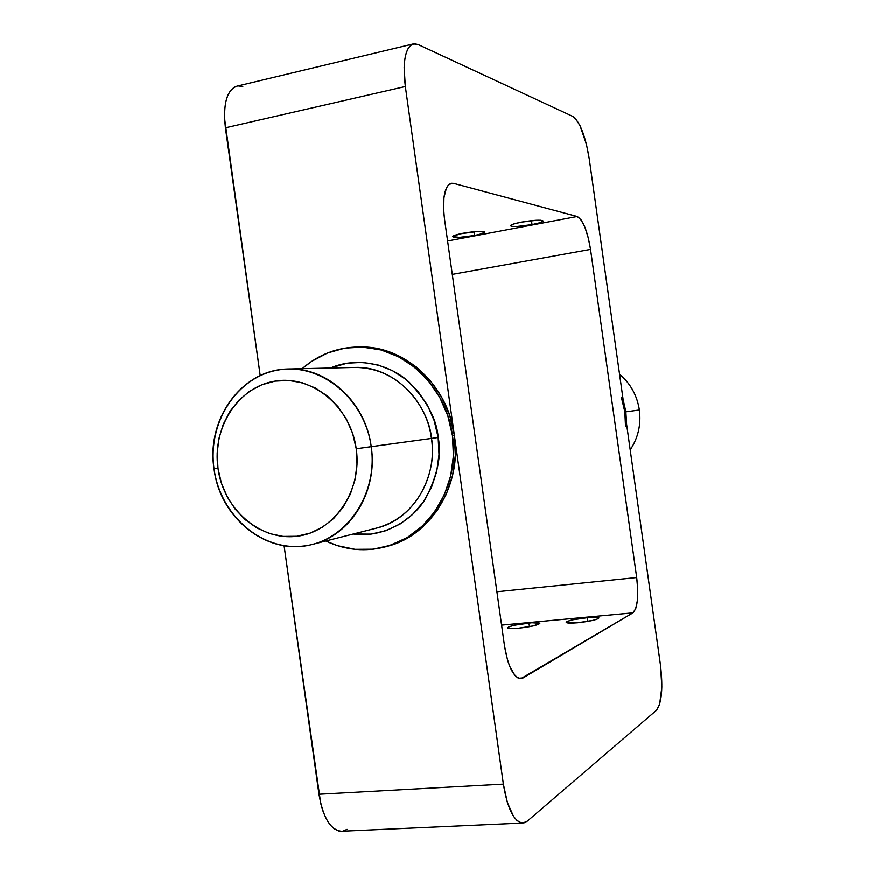 <?xml version="1.0" encoding="UTF-8"?>
<svg xmlns="http://www.w3.org/2000/svg" width="875" height="875" viewBox="0 0 875 875"><rect width="100%" height="100%" fill="white"/><g stroke="black" fill="none" stroke-linecap="round" stroke-linejoin="round"><path stroke-width="1.31" d="M528.948 622.989C535.675 622.409 539.306 622.541 539.831 623.383C538.027 625.198 530.873 626.817 518.372 628.261L508.069 628.239L508.539 627.003L514.062 625.308L531.792 622.759L539.798 623.284L533.509 625.888L518.372 628.261C511.667 628.819 508.08 628.688 507.598 627.856C509.447 626.03 516.567 624.411 528.948 622.989L529.473 626.719L528.948 622.989M587.289 617.542C594.464 616.93 598.347 617.061 598.927 617.958C597.231 619.762 590.155 621.359 577.708 622.781L566.825 622.803L566.234 622.475L566.934 621.578L572.272 619.894L590.231 617.302L598.839 617.794L597.045 619.216L592.987 620.386L577.708 622.781C570.555 623.383 566.716 623.241 566.18 622.344C567.919 620.539 574.952 618.942 587.289 617.542L587.836 621.425L587.289 617.542M462.853 233.275C475.256 231.208 482.584 230.803 484.827 232.083C484.553 233.056 481.108 234.194 474.48 235.495L473.944 231.689L474.48 235.495L459.539 237.355L452.616 236.6L460.009 233.855L478.056 231.383L484.816 232.181L481.819 233.734L474.48 235.495C462.186 237.541 454.902 237.934 452.616 236.666C452.845 235.714 456.258 234.587 462.853 233.275M521.369 222.141C533.728 220.062 540.969 219.669 543.102 220.948C542.784 221.998 539.098 223.213 532.033 224.602L531.475 220.642L532.033 224.602L516.95 226.483L511.361 226.308L510.431 225.619L513.658 223.989L521.369 222.141L536.725 220.238L540.947 220.248L543.069 221.145L539.689 222.786L532.033 224.602C519.805 226.658 512.597 227.052 510.42 225.772C510.683 224.744 514.336 223.541 521.369 222.141M431.452 438.452L438.156 437.511C441.897 454.628 437.686 475.027 425.513 498.739C412.038 521.259 382.43 538.191 353.259 534.034L371.055 534.144L386.061 530.677L400.127 524.016L412.705 514.369L423.27 502.108L431.386 487.692L436.702 471.68L438.998 454.727L438.156 437.511L431.452 438.452C426.42 397.994 390.961 365.794 354.703 367.456C405.037 367.445 430.248 415.045 431.452 438.452L371.23 446.688C364.766 398.377 320.502 362.534 278.688 369.95C236.764 376.655 207.277 422.898 214.036 468.88L217.984 468.3C212.013 427.689 238.098 386.936 275.002 381.161C311.795 374.752 350.558 406.35 356.234 448.787L431.452 438.452C436.811 461.344 425.469 514.445 376.742 528.073C412.289 519.87 437.806 478.931 431.452 438.452M619.555 374.205C630.503 383.545 637.109 395.478 639.373 410.014C637.109 395.478 630.503 383.545 619.555 374.205M214.036 468.88C205.92 419.169 242.189 369.075 288.498 369.031C327.436 367.227 365.717 402.434 371.23 446.688C378.164 490.962 350.744 535.598 312.561 544.381C268.155 556.741 219.898 518.689 214.036 468.88C220.194 514.948 261.264 551.25 303.417 546.077C345.647 541.625 378.328 494.911 371.23 446.688L356.234 448.787L357.022 464.373L355.031 479.73L350.339 494.222L343.164 507.27L333.802 518.372L322.645 527.111L310.133 533.148L296.778 536.288L283.095 536.43L269.609 533.608L256.834 527.953L245.23 519.706L235.222 509.184L227.172 496.792L221.353 483L217.984 468.3L217.175 453.25L218.969 438.386L223.3 424.244L230.027 411.37L238.908 400.225L249.627 391.256L261.811 384.803L275.002 381.161L288.695 380.472L302.378 382.812L315.514 388.117L327.567 396.189L338.056 406.744L346.555 419.377L352.691 433.573L356.234 448.787C362.469 491.138 333.911 532.252 296.778 536.288C259.722 540.947 223.42 508.988 217.984 468.3L214.036 468.88M625.866 411.863L639.373 410.014L625.866 411.863M625.866 411.797L623.131 399.623L625.866 411.797L624.859 411.939L625.866 411.797L626.598 424.255L625.866 411.797M386.816 546.492L388.566 546C431.583 534.756 462.066 484.684 454.344 435.236L452.441 435.498L447.792 415.691L439.655 397.206L428.4 380.822L414.487 367.161L398.508 356.759L381.117 350L363.016 347.102L344.925 348.141L327.534 353.008L311.5 361.484L302.137 368.703C318.598 354.441 337.597 347.2 359.122 346.992C403.452 346.248 446.239 385.941 452.441 435.498L454.344 435.236C448.164 385.831 405.486 346.259 361.266 347.003L360.205 347.003M452.441 435.498C460.195 485.1 429.636 535.314 386.509 546.58C365.717 552.18 345.483 550.331 325.773 541.023L337.356 545.661L355.108 549.358L373.166 549.238L390.841 545.223L407.444 537.425L422.297 526.116L434.798 511.689L444.402 494.703L450.702 475.836L453.425 455.82L452.441 435.498M347.08 829.347L342.912 831.086M341.644 831.239L338.592 830.922L334.294 828.833L330.203 824.884L326.473 819.197L323.269 812L320.742 803.578L284.08 545.716L318.97 794.259C323.116 817.906 330.641 830.233 341.556 831.239L522.834 823.036M413.284 43.936L236.884 86.188C226.713 90.158 222.895 104.027 225.411 127.805L260.203 375.648L224.547 118.377L224.667 109.594L225.772 101.817L227.784 95.342L230.639 90.442L234.194 87.281L236.972 86.166M238.295 85.958L242.791 86.505M388.227 546.087L409.456 536.867L424.266 525.58L436.734 511.208L446.316 494.266L452.605 475.453L455.328 455.503L454.344 435.236L405.344 86.527L404.141 67.561L404.786 59.533L406.23 52.927L408.395 47.983L411.195 44.898L414.498 43.761L418.184 44.57L572.895 116.452L575.214 118.202L580.038 125.683L586.436 144.244L589.258 158.834L660.483 665.142L661.85 687.094L659.63 704.386L656.436 710.347L527.319 821.122L523.994 822.883L520.494 822.675L516.95 820.455L513.505 816.277L507.456 802.736L503.377 784.142L454.344 435.236L503.377 784.142L318.97 794.259L503.377 784.142C507.522 808.905 514.03 821.866 522.911 823.036L527.319 821.122L656.436 710.347C661.795 703.139 663.141 688.078 660.483 665.142L589.258 158.834C585.495 136.073 580.038 121.942 572.895 116.452L418.184 44.57L413.361 43.914C405.18 47.469 402.511 61.677 405.344 86.527L454.344 435.236L449.706 415.494L441.591 397.064L430.369 380.723L416.489 367.106L400.553 356.738L383.206 350L360.948 347.003M632.953 612.872L635.731 608.672L637.405 600.491L637.733 589.586L636.694 577.566L590.537 249.419L588.219 237.584L584.894 227.194L581.033 219.767L577.194 216.475L453.622 183.345L450.92 183.334L448.503 184.833L446.48 187.797L443.931 197.652L443.723 211.422L444.522 219.1L504.514 645.936L507.664 660.581L509.863 666.739L515.036 675.555L517.803 677.862L520.538 678.661L523.141 677.928L632.953 612.872L501.594 625.144L632.953 612.872L520.964 678.639C513.548 677.666 508.069 666.772 504.514 645.936L444.522 219.1C442.203 198.166 444.456 186.211 451.292 183.247L453.622 183.345L449.17 184.253L453.622 183.345L577.194 216.475C582.991 219.866 587.442 230.836 590.537 249.419L452.298 274.4L590.537 249.419L636.694 577.566C638.848 596.291 637.591 608.059 632.953 612.872M225.411 127.805L405.344 86.527L225.411 127.805M621.436 397.611L624.859 411.939L625.527 426.65M447.595 240.986L577.194 216.475L447.595 240.986M496.902 591.784L636.694 577.566L496.902 591.784M518.689 678.278L523.141 677.928L518.689 678.278M630.208 449.914C638.148 437.905 641.211 424.605 639.373 410.014C641.211 424.605 638.148 437.905 630.208 449.914M330.477 368.036L347.047 363.223L362.414 362.392L377.781 364.908L392.525 370.694L406.055 379.553L417.823 391.158L427.35 405.07L434.219 420.733L438.156 437.511C437.03 420.098 427.427 401.702 409.325 382.342C390.294 364.459 357.394 356.213 330.477 368.036M288.498 369.031L354.703 367.456M359.406 346.992L361.266 347.003M312.561 544.381L376.742 528.073"/></g></svg>
